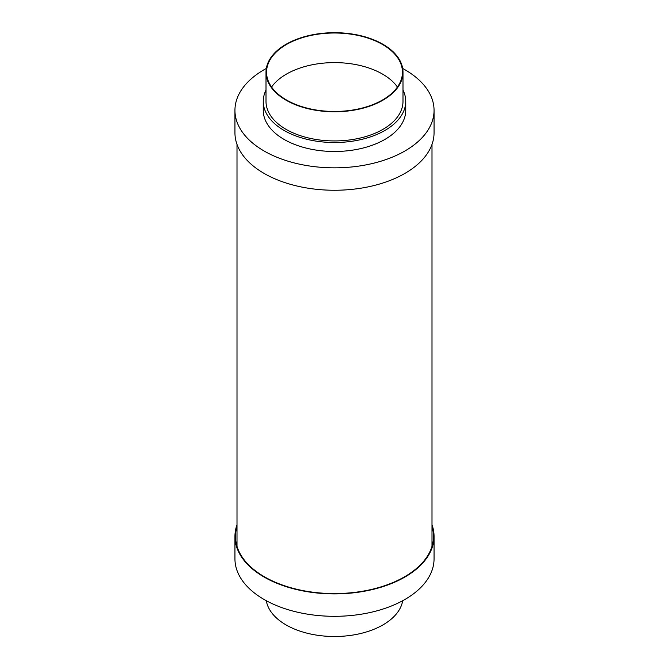 <?xml version="1.0" encoding="UTF-8"?>
<svg xmlns="http://www.w3.org/2000/svg" width="669" height="669" viewBox="0 0 669 669"><rect width="100%" height="100%" fill="white"/><g stroke="black" fill="none" stroke-linecap="round" stroke-linejoin="round"><path stroke-width="1" d="M266.312 68.472A99.556 57.475 0 0 0 234.944 110.36L234.944 132.78A99.556 57.475 0 0 0 264.104 173.422A99.556 57.475 0 0 0 372.6 185.882A99.556 57.475 0 0 0 434.056 132.78L434.056 110.36A99.556 57.475 0 0 0 404.896 69.71A99.556 57.475 0 0 0 402.688 68.472M234.944 110.36A99.556 57.475 0 0 0 264.104 151.002A99.556 57.475 0 0 0 372.6 163.462A99.556 57.475 0 0 0 434.056 110.36M266.003 90.072A71.24 41.127 0 0 0 263.26 101.387L263.26 110.36A71.24 41.127 0 0 0 284.124 139.436A71.24 41.127 0 0 0 361.762 148.359A71.24 41.127 0 0 0 405.74 110.36L405.74 101.387A71.24 41.127 0 0 0 402.997 90.072M263.26 101.387A71.24 41.127 0 0 0 284.124 130.472A71.24 41.127 0 0 0 361.762 139.386A71.24 41.127 0 0 0 405.74 101.387M266.003 72.235L266.003 101.387A68.497 39.546 0 0 0 286.064 129.351A68.497 39.546 0 0 0 360.708 137.923A68.497 39.546 0 0 0 402.997 101.387L402.997 72.235A68.497 39.546 0 0 0 382.936 44.271A68.497 39.546 0 0 0 308.292 35.7A68.497 39.546 0 0 0 266.003 72.235A68.497 39.546 0 0 0 286.064 100.199A68.497 39.546 0 0 0 360.708 108.771A68.497 39.546 0 0 0 402.997 72.235M382.543 44.497A67.945 39.228 0 0 0 308.501 35.992A67.945 39.228 0 0 0 266.555 72.235A67.945 39.228 0 0 0 286.457 99.974A67.945 39.228 0 0 0 360.499 108.478A67.945 39.228 0 0 0 402.445 72.235A67.945 39.228 0 0 0 382.543 44.497M397.428 87.037A67.945 39.228 0 0 0 382.543 74.1A67.945 39.228 0 0 0 271.572 87.037M237.002 524.78A99.556 57.475 0 0 0 234.944 536.413A99.556 57.475 0 0 0 264.104 577.054A99.556 57.475 0 0 0 372.6 589.514A99.556 57.475 0 0 0 434.056 536.413A99.556 57.475 0 0 0 431.998 524.78M234.944 536.413L234.944 558.841A99.556 57.475 0 0 0 264.104 599.483A99.556 57.475 0 0 0 372.6 611.943A99.556 57.475 0 0 0 434.056 558.841L434.056 536.413M266.312 600.72A68.497 39.546 0 0 0 286.064 624.921A68.497 39.546 0 0 0 357.672 634.17A68.497 39.546 0 0 0 402.688 600.72M237.002 526.47A99.004 57.158 0 0 0 235.496 536.413A99.004 57.158 0 0 0 264.489 576.837A99.004 57.158 0 0 0 372.39 589.222A99.004 57.158 0 0 0 433.504 536.413A99.004 57.158 0 0 0 431.998 526.47M431.998 144.412L431.998 546.364M237.002 144.412L237.002 546.364"/></g></svg>
